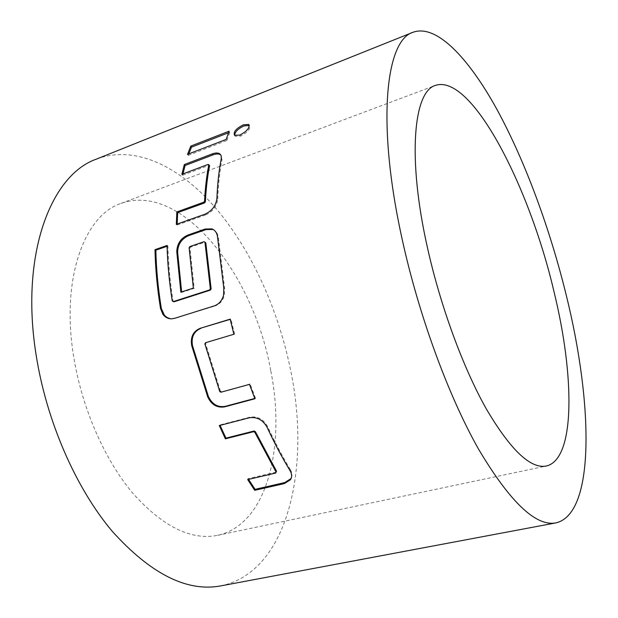 <?xml version="1.0" encoding="UTF-8"?>
<svg xmlns="http://www.w3.org/2000/svg" width="618" height="618" viewBox="0 0 618 618"><rect width="100%" height="100%" fill="white"/><g stroke="black" fill="none" stroke-linecap="round" stroke-linejoin="round"><path stroke-width="0.46" stroke-dasharray="3.09 2.32" d="M234.631 135.327L235.28 136.315L240.603 136.099C247.772 132.291 250.699 128.776 249.394 125.547L249.317 125.493M214.361 305.856L215.157 305.941C219.962 304.079 223.036 300.487 224.373 295.149L224.589 288.289L218.432 238.115C217.969 234.168 216.454 231.456 213.882 229.981M181.63 291.92L181.7 292.384L194.191 288.328L189.981 248.227L190.753 247.03L204.906 242.171M174.037 301.8L173.063 301.097C170.066 281.924 168.351 263.554 167.911 245.987L167.076 246.273M270.707 370.414C254.006 275.234 181.893 181.422 120.927 203.446C84.465 215.311 60.672 278.664 73.735 357.08C81.962 408.22 104.766 460.001 132.901 493.365C162.797 526.621 191.024 540.611 217.606 535.335C267.47 524.558 285.987 446.072 270.707 370.414M220.649 585.918C288.336 572.005 310.661 467.826 290.939 371.781C278.934 311.348 252.468 251.905 216.794 209.363C181.151 167.455 135.767 144.118 96.338 159.143M188.814 153.859L188.274 155.365L187.532 154.353M188.274 155.365L226.883 140.471L226.157 139.436M226.883 140.471L229.803 132.252L229.1 131.178M229.803 132.252L228.482 132.77M182.967 173.921L182.673 175.234L181.885 174.33M182.673 175.234L208.923 165.323L208.15 164.396M208.923 165.323L209.595 165.694M177.181 224.087L177.165 225.022L176.315 224.396M177.165 225.022L205.825 214.825L204.998 214.176M205.825 214.825C212.94 211.472 216.903 206.188 217.737 198.965L216.918 198.247M217.737 198.965C218.293 184.612 219.714 171.541 222.009 159.753L221.244 158.818M222.009 159.753L220.95 155.157M189.911 246.559L190.753 247.03M189.131 247.756L189.981 248.227M193.364 288.104L194.191 288.328M180.858 292.167L181.7 292.384M217.606 237.629L218.432 238.115M223.793 288.112L224.589 288.289M174.407 318.394L215.157 305.941M170.529 318.803L175.234 318.463M167.053 245.47L167.911 245.987M172.221 300.92L173.063 301.097M254.778 398.44L255.504 398.247L254.902 398.764M255.504 398.247L250.112 383.956L249.479 384.381M250.112 383.956L220.943 392.214M221.599 391.781L220.402 391.063L219.738 391.495M220.402 391.063L205.663 343.855L204.906 343.979M205.663 343.855L206.257 342.611L205.493 342.735M206.257 342.611L233.882 334.261M234.616 334.153L230.893 319.135L230.135 319.151M230.893 319.135L230.182 319.351M276.501 471.163L275.705 473.056M276.099 472.113L248.096 478.641L247.679 479.576M248.096 478.641L248.552 479.375M291.364 477.675C292.399 475.327 292.075 472.646 290.375 469.641L290.004 470.592M290.375 469.641C282.395 456.47 274.809 442.117 267.609 426.59L267.084 427.285M267.609 426.59C263.345 419.135 257.412 415.999 249.803 417.181L249.239 417.799M249.803 417.181L219.9 424.96L219.297 425.57M219.9 424.96L220.078 425.369M239.884 135.056L240.603 136.099M120.927 203.446L435.474 85.384M217.606 535.335L546.343 466.018M235.273 136.323L234.562 135.28M171.518 318.834L172.329 318.911"/><path stroke-width="0.93" d="M249.317 125.493L244.087 125.902C238.115 128.652 234.964 131.788 234.631 135.327M239.884 135.056C247.084 131.209 250.027 127.671 248.706 124.45L243.392 124.813C236.061 128.49 233.117 131.982 234.562 135.28L239.884 135.056M167.076 246.273L155.86 250.174C156.238 268.76 158.069 288.22 161.344 308.544L164.45 315.319L167.223 317.598L170.529 318.803M213.882 229.981L212.762 229.456L206.01 229.579L188.614 235.659C181.553 238.857 177.884 244.349 177.621 252.136L181.63 291.92M204.071 241.684L205.802 242.789L211.14 288.838L210.444 290.089L174.037 301.8L172.221 300.92C169.216 281.623 167.493 263.144 167.053 245.47L154.994 249.664C155.373 268.366 157.204 287.942 160.495 308.39L162.874 314.284C165.114 317.304 167.996 318.818 171.518 318.834L174.407 318.394L214.361 305.856C219.12 304.079 222.194 300.464 223.577 295.018L223.793 288.112L217.606 237.629C217.181 233.148 215.288 230.236 211.92 228.884L205.184 229.023L187.772 235.11C180.742 238.254 177.072 243.778 176.771 251.673L180.858 292.167L193.364 288.104L189.131 247.756L189.911 246.559L204.071 241.684L204.967 242.31L210.329 288.645L209.633 289.904L173.194 301.623M553.998 291.673C529.626 186.852 471.681 73.457 435.474 85.384C413.689 91.271 407.077 156.964 427.37 247.293C440.387 306.049 463.183 367.911 486.358 409.016C510.63 450.105 530.623 469.101 546.343 466.018C575.621 459.228 574.57 375.443 553.998 291.673M191.734 345.779L207.71 396.887C211.441 404.751 217.088 408.081 224.643 406.86L254.902 398.764L249.479 384.381L220.943 392.214L219.738 391.495L204.906 343.979L205.493 342.735L233.882 334.261L230.135 319.151L200.132 328.328C193.079 331.356 190.282 337.173 191.734 345.779L192.507 345.663L208.382 396.447L207.71 396.887M225.392 438.834L253.573 431.696L254.855 432.361L276.107 472.106L275.705 473.056L247.679 479.576L254.701 490.329L284.365 483.593L290.445 479.753C292.136 477.057 291.99 473.998 290.004 470.592C281.97 457.343 274.338 442.905 267.084 427.285C262.866 419.807 256.918 416.648 249.239 417.799L219.297 425.57L225.392 438.834L225.949 438.131L254.106 431.001L253.573 431.696M413.087 32.244L96.338 159.143C51.101 174.855 19.985 254.013 36.06 354.531C46.288 420.727 75.813 488.096 112.136 531.171C150.684 573.921 186.86 592.168 220.649 585.918L555.999 522.867C595.744 513.488 592.623 401.909 566.459 296.037C550.128 229.224 525.323 161.522 496.957 109.456C468.714 58.146 436.586 23.824 413.087 32.244C385.918 40.054 376.285 121.777 401.978 238.394C418.633 314.971 448.506 396.138 478.664 449.348C510.19 502.249 535.968 526.76 555.999 522.867M181.885 174.33L208.15 164.396L208.822 164.767C206.644 175.782 205.222 187.895 204.558 201.113L203.693 202.225L176.833 211.943L176.315 224.396L204.998 214.176C212.074 210.885 216.045 205.57 216.918 198.247C217.482 183.809 218.926 170.661 221.244 158.818L221.19 155.775L219.792 153.843C218.015 152.661 215.412 152.708 211.989 153.99L184.311 164.573L181.885 174.33M187.532 154.353L226.157 139.436L229.1 131.178L190.769 146.111L187.532 154.353M228.482 132.77L191.48 147.154L190.769 146.111M191.48 147.154L188.814 153.859M204.558 201.113L205.377 201.831C206.033 188.699 207.439 176.648 209.595 165.694L208.822 164.767M205.377 201.831L204.512 202.943L203.693 202.225M204.512 202.943L177.667 212.646L176.833 211.943M177.667 212.646L177.181 224.087M220.95 155.157L220.549 154.824C218.88 153.65 216.277 153.697 212.746 154.971L211.989 153.99M212.746 154.971L185.076 165.524L184.311 164.573M185.076 165.524L182.967 173.921M209.633 289.904L210.444 290.089M210.329 288.645L211.14 288.838M204.967 242.31L205.802 242.789M176.771 251.673L177.621 252.136M187.772 235.11L188.614 235.659M205.184 229.023L206.01 229.579M160.495 308.39L161.344 308.544M154.994 249.664L155.86 250.174M208.382 396.447C212.152 404.296 217.783 407.594 225.276 406.335L224.643 406.86M225.276 406.335L254.778 398.44M230.182 319.351L200.132 328.328M200.912 328.297C193.843 331.387 191.039 337.173 192.507 345.663M254.106 431.001L255.381 431.658L254.855 432.361M255.381 431.658L276.501 471.163L276.107 472.106M248.552 479.375L255.072 489.332L254.701 490.329M255.072 489.332L284.713 482.588L284.365 483.593M284.713 482.588L290.784 478.734L291.364 477.675M220.078 425.369L225.949 438.131M249.293 125.361L248.706 124.45M220.556 154.817L219.792 153.843M211.92 228.884L212.77 229.448M290.8 478.741L290.445 479.753"/></g></svg>
